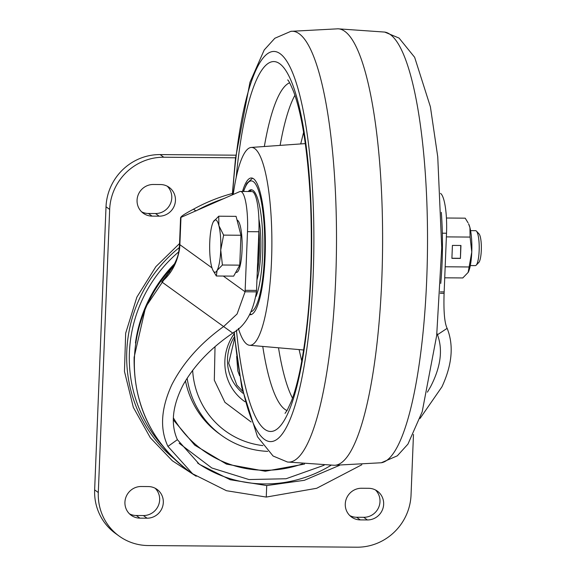 <?xml version="1.0" encoding="UTF-8"?>
<svg xmlns="http://www.w3.org/2000/svg" width="576" height="576" viewBox="0 0 576 576"><rect width="100%" height="100%" fill="white"/><g stroke="black" fill="none" stroke-linecap="round" stroke-linejoin="round"><path stroke-width="0.86" d="M178.718 251.863A136.094 131.479 125.8 0 0 129.406 352.606A136.094 131.479 125.8 0 0 162.41 445.738M135.446 342.965A136.094 131.479 -54.2 0 1 174.701 263.628M234.547 338.63L228.686 363.197L236.83 385.099L242.568 391.183M187.142 378.158A90.166 87.106 125.8 0 0 203.832 418.097A90.166 87.106 125.8 0 0 221.602 435.434A90.166 87.106 125.8 0 0 267.739 451.375M185.472 380.844A90.166 87.106 125.8 0 0 201.391 416.333A90.166 87.106 125.8 0 0 219.161 433.67L221.602 435.434M262.908 445.601A84.341 81.482 -54.2 0 1 192.65 370.296M375.458 489.967A16.006 15.458 -54.2 0 1 378.684 507.377A16.006 15.458 -54.2 0 1 363.722 517.306L356.616 517.255A16.006 15.458 -54.2 0 1 349.812 515.592M235.858 155.189L160.128 154.584A53.222 51.415 125.8 0 0 106.02 206.784L94.644 489.881A53.222 51.415 125.8 0 0 115.495 533.448L119.153 536.083A53.222 51.415 -54.2 0 1 98.302 492.523L109.67 209.419A53.222 51.415 -54.2 0 1 163.786 157.226L160.128 154.584M167.249 186.192A16.006 15.458 -54.2 0 1 170.474 203.602A16.006 15.458 -54.2 0 1 155.513 213.53L148.406 213.48A16.006 15.458 -54.2 0 1 141.602 211.817M155.117 488.218A16.006 15.458 -54.2 0 1 158.342 505.634A16.006 15.458 -54.2 0 1 143.388 515.556L136.274 515.506A16.006 15.458 -54.2 0 1 129.47 513.842M367.38 519.948L360.274 519.89A16.006 15.458 -54.2 0 1 351.54 517.046A16.006 15.458 -54.2 0 1 346.162 499.27A16.006 15.458 -54.2 0 1 361.548 488.254L368.654 488.304A16.006 15.458 -54.2 0 1 377.388 491.148A16.006 15.458 -54.2 0 1 382.766 508.932A16.006 15.458 -54.2 0 1 367.38 519.948L363.722 517.306M235.555 157.795L163.786 157.226M119.153 536.083A53.222 51.415 -54.2 0 0 148.19 545.544L356.933 547.2A53.222 51.415 -54.2 0 0 411.041 495L413.474 434.434M153.338 184.478L160.445 184.536A16.006 15.458 -54.2 0 1 169.178 187.373A16.006 15.458 -54.2 0 1 174.557 205.157A16.006 15.458 -54.2 0 1 159.17 216.173L152.064 216.115A16.006 15.458 -54.2 0 1 143.33 213.271A16.006 15.458 -54.2 0 1 137.952 195.494A16.006 15.458 -54.2 0 1 153.338 184.478M136.274 515.506L139.932 518.141A16.006 15.458 -54.2 0 1 131.198 515.297A16.006 15.458 -54.2 0 1 125.82 497.52A16.006 15.458 -54.2 0 1 141.206 486.504L148.313 486.562A16.006 15.458 -54.2 0 1 157.046 489.406A16.006 15.458 -54.2 0 1 162.425 507.182A16.006 15.458 -54.2 0 1 147.038 518.198L143.388 515.556M139.932 518.141L147.038 518.198M179.143 443.239L211.81 467.978L248.969 479.549L286.063 478.75L324.144 465.228M436.925 333.382L437.472 334.721L447.142 328.342C453.917 345.233 452.174 364.738 441.922 386.863L420.005 418.5M361.829 464.746L316.685 488.282L266.256 497.066L226.454 490.716L192.614 473.782L167.947 446.414C159.667 428.976 160.963 408.413 171.828 384.718C183.19 362.606 200.455 343.217 223.618 326.563L161.734 281.887C171.389 273.758 177.358 262.627 179.626 248.479A16.006 2.153 -174.7 0 1 179.266 247.968L179.266 247.968C178.488 252.792 178.963 255.485 172.922 266.904L161.734 281.887A138.226 133.531 -54.2 0 1 169.841 271.577M167.947 446.414L177.394 439.675C170.446 424.174 172.375 405.878 183.197 384.811C194.422 365.141 210.946 347.904 232.769 333.101L223.618 326.563L237.089 313.985L245.081 291.773A34.92 7.438 -89.5 0 0 245.146 290.333L247.5 231.653A34.92 7.438 -89.5 0 0 240.466 191.455A34.92 7.438 -89.5 0 0 239.753 191.606L180.59 217.548L179.518 244.181A16.006 2.34 -177.7 0 0 179.878 244.699L211.99 267.883M436.824 334.26L437.472 334.721C443.059 349.747 440.748 367.099 430.546 386.777L427.399 392.17M447.142 328.342C444.528 323.028 443.513 311.371 444.096 293.357A34.92 7.438 -89.5 0 0 444.161 291.91L446.522 233.23A34.92 7.438 -89.5 0 0 440.532 193.392M266.256 497.066L266.724 485.561L304.33 480.312L339.451 465.386M266.724 485.561L230.234 479.743L199.426 464.35L177.394 439.675M179.626 248.479A72.749 70.279 125.8 0 0 179.878 244.699L180.965 217.606C180.151 216.886 184.327 214.07 193.493 209.182A174.6 168.674 -54.2 0 1 232.373 193.478M232.769 333.101C245.254 325.973 253.152 312.228 256.457 291.866A34.92 7.438 -89.5 0 0 256.522 290.426L245.146 290.333M193.493 209.182L195.934 210.938A174.6 168.674 -54.2 0 1 224.417 198.389M247.5 231.653L258.876 231.746A34.92 7.438 -89.5 0 0 251.842 191.542L240.466 191.455M258.876 231.746L256.522 290.426M344.743 31.313A218.246 46.49 -89.5 0 0 338.011 28.807L290.866 31.334A215.453 45.9 90.5 0 1 299.117 33.718A215.453 45.9 90.5 0 1 336.118 266.508A215.453 45.9 90.5 0 1 287.446 462.01L334.548 465.286A218.246 46.49 -89.5 0 0 382.32 263.297A218.246 46.49 -89.5 0 0 344.743 31.313M303.595 132.343L300.722 143.928M299.088 349.582L301.781 361.217M233.23 194.494A98.942 21.074 90.5 0 1 251.215 147.442A98.942 21.074 90.5 0 1 254.714 148.565A98.942 21.074 90.5 0 1 271.721 254.779A98.942 21.074 90.5 0 1 249.646 345.283A98.942 21.074 90.5 0 1 246.859 344.167A98.942 21.074 90.5 0 1 238.37 328.363M440.755 283.421A98.942 21.074 -89.5 0 0 441.324 212.335M242.51 191.47A68.386 14.566 90.5 0 1 251.381 177.984A68.386 14.566 90.5 0 1 265.104 256.709A68.386 14.566 90.5 0 1 250.294 314.748A68.386 14.566 90.5 0 1 249.725 314.705M248.227 191.513A56.599 12.06 90.5 0 1 251.237 189.77A56.599 12.06 90.5 0 1 253.03 190.418A56.599 12.06 90.5 0 1 262.742 236.945A56.599 12.06 90.5 0 1 256.039 296.402M258.926 230.4A40.889 8.712 90.5 0 1 257.227 272.815M258.883 219.024A40.889 8.712 90.5 0 1 256.939 279.886M251.942 189.871A56.599 12.06 -89.5 0 0 249.646 191.527M237.031 220.097A26.186 5.58 90.5 0 1 242.107 242.028A26.186 5.58 90.5 0 1 238.414 270.655A26.186 5.58 90.5 0 1 236.362 272.441L235.706 272.441M470.311 265.572L475.351 265.608A17.46 3.722 -89.5 0 0 476.165 265.198L478.8 262.476A14.652 3.125 -89.5 0 0 479.261 261.828A14.652 3.125 -89.5 0 0 481.356 247.075A14.652 3.125 -89.5 0 0 479.023 233.878L476.438 231.12A17.46 3.722 -89.5 0 0 475.632 230.688L470.585 230.652M476.165 265.198A17.46 3.722 -89.5 0 0 476.719 264.42A17.46 3.722 -89.5 0 0 479.21 246.838A17.46 3.722 -89.5 0 0 476.438 231.12M218.729 216.209L236.066 216.346L240.948 235.253L239.746 265.147L233.662 276.134L216.331 275.998L217.087 270.482A26.186 5.58 90.5 0 1 212.947 270.317A26.186 5.58 90.5 0 1 211.601 266.522A26.186 5.58 90.5 0 1 209.758 242.122A26.186 5.58 -89.5 0 1 213.329 221.818L213.329 221.818A26.186 5.58 -89.5 0 1 213.401 221.688A26.186 5.58 90.5 0 1 218.887 225.648A26.186 5.58 90.5 0 1 220.73 250.042A26.186 5.58 90.5 0 1 217.087 270.482L222.415 265.01L220.73 250.042L223.618 235.116L218.887 225.648L218.729 216.209L213.358 221.774M212.947 270.317L216.331 275.998M239.746 265.147L222.415 265.01M240.948 235.253L223.618 235.116M470.088 237.074L471.773 252.036L468.137 272.477A26.186 5.58 -89.5 0 0 468.209 272.347A26.186 5.58 -89.5 0 0 471.773 252.036A26.186 5.58 -89.5 0 0 469.937 227.635A26.186 5.58 -89.5 0 0 468.59 223.841L469.937 227.635L470.088 237.074L446.371 236.887M468.209 272.347L462.802 277.949L444.73 277.812M468.058 222.811L465.206 218.167L446.414 218.016M460.426 258.422L460.951 245.477L452.419 245.412L451.901 258.35L460.426 258.422L460.757 245.477M468.893 266.969L445.176 266.774M451.901 258.221L460.246 258.293M258.494 241.229A36.374 7.747 90.5 0 1 257.659 262.037M215.028 346.723L214.315 380.196L224.928 402.336L251.1 421.978M245.023 401.753A49.154 47.491 -54.2 0 1 234.439 391.666A49.154 47.491 -54.2 0 1 234.079 333.914M234.367 336.874A43.495 42.019 125.8 0 0 235.966 386.071A43.495 42.019 125.8 0 0 243.022 393.286M179.309 247.55A137.11 132.451 125.8 0 0 174.161 458.777M360.274 519.89L356.616 517.255M106.02 206.784L109.67 209.419M98.302 492.523L94.644 489.881M148.406 213.48L152.064 216.115M155.513 213.53L159.17 216.173M179.546 243.526L155.909 266.609L136.879 297.115L125.669 333.216L124.459 371.39L133.337 407.398L150.329 437.767L172.303 460.742L196.2 476.266M173.549 265.81A138.226 133.531 125.8 0 0 134.453 357.739A138.226 133.531 125.8 0 0 188.59 470.88L192.614 473.782M197.532 462.946A126.583 122.285 125.8 0 0 330.991 465.307M173.383 417.866A113.141 109.303 125.8 0 0 302.378 463.896M173.354 419.897L194.746 445.162L226.469 464.112L265.284 471.233L304.502 464.098M223.301 276.048L245.081 291.773L256.457 291.866M444.096 293.357L440.237 293.321M444.161 291.91L440.323 291.881M442.332 233.201L446.522 233.23M232.567 194.789A195.163 41.573 90.5 0 1 280.015 53.626A195.163 41.573 90.5 0 1 313.135 276.048A195.163 41.573 90.5 0 1 264.514 439.445A195.163 41.573 90.5 0 1 234.23 331.927M236.203 177.343A185.026 39.413 90.5 0 1 279.583 63.641A185.026 39.413 90.5 0 1 310.99 274.514A185.026 39.413 90.5 0 1 264.895 429.43A185.026 39.413 90.5 0 1 236.434 330.077M287.014 410.551A164.527 35.05 90.5 0 1 284.854 409.32A164.527 35.05 90.5 0 1 262.757 346.428M264.341 146.513A164.527 35.05 90.5 0 1 289.62 82.778M390.139 34.438A215.453 45.9 -89.5 0 0 384.71 32.076L399.074 38.081L414.641 57.29L430.402 106.805L437.746 156.83L441.727 247.601L436.68 335.534L422.194 411.797L407.938 444.125L397.318 455.825L381.29 462.758A215.453 45.9 -89.5 0 0 427.298 260.611A215.453 45.9 -89.5 0 0 390.139 34.438M294.905 95.263A162.958 34.718 -89.5 0 0 280.116 145.39M278.51 347.796A162.958 34.718 -89.5 0 0 292.507 398.153M243.598 191.477A65.477 13.946 90.5 0 1 253.382 181.649A65.477 13.946 90.5 0 1 264.708 248.746A65.477 13.946 90.5 0 1 251.395 311.638M239.58 375.703L237.809 370.966L236.65 356.429M174.398 264.233L145.613 307.13L134.129 357.271C133.459 404.69 151.61 442.562 188.59 470.88M179.266 247.968L179.518 244.181M290.866 31.334L274.838 38.261L264.218 49.961L249.962 82.296L235.469 158.551L232.272 194.918M233.914 332.186L241.754 387.288L257.508 436.795L273.074 456.005L287.446 462.01M337.81 28.8L384.71 32.076M334.346 465.286L381.29 462.758M287.683 79.934C288.54 80.316 290.549 84.283 293.695 91.843C302.321 115.524 307.951 152.554 310.579 202.939C312.991 266.609 309.485 322.315 300.053 370.051C297.274 383.22 294.329 393.739 291.218 401.616L287.258 410.141L285.041 413.366M251.215 147.442L305.323 143.604M249.646 345.283L303.682 349.985M252.526 178.229L246.83 183.362L243.389 191.477M250.142 313.985L251.446 314.525"/></g></svg>
